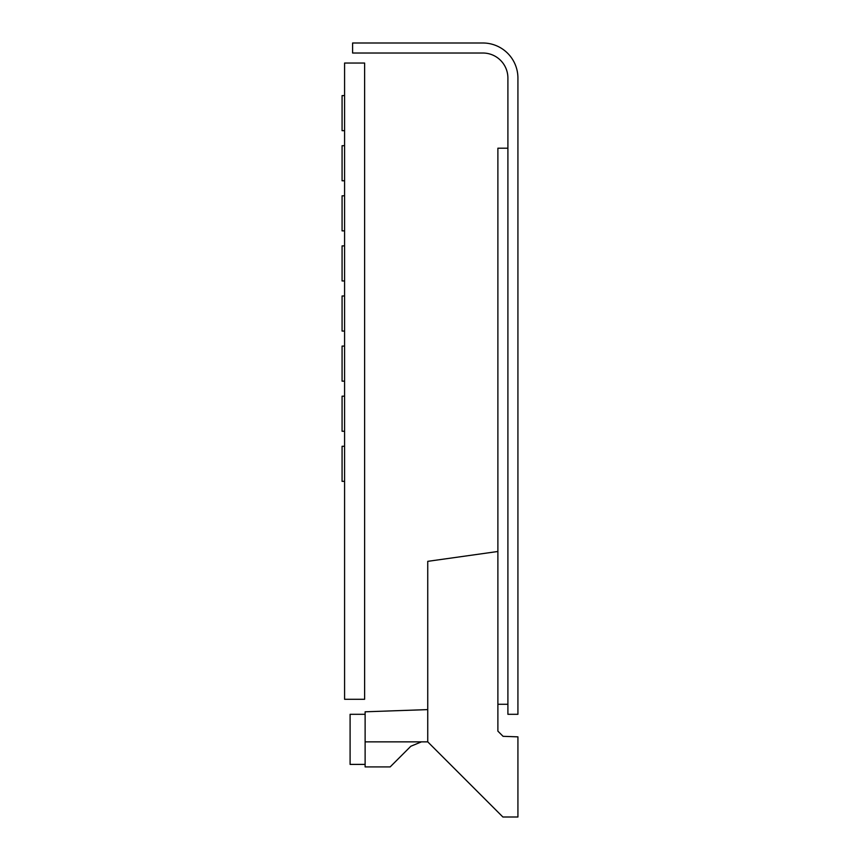 <?xml version="1.0" encoding="UTF-8"?>
<svg xmlns="http://www.w3.org/2000/svg" width="860" height="860" viewBox="0 0 860 860"><rect width="100%" height="100%" fill="white"/><g stroke="black" fill="none" stroke-linecap="round" stroke-linejoin="round"><path stroke-width="1.29" d="M344.581 699.277L364.618 699.277L364.618 63.038L344.581 63.038L344.581 699.277M507.905 78.067L507.905 714.305L517.924 714.305L517.924 78.067A35.066 35.066 0 0 0 482.858 43L352.6 43L352.6 53.019L482.858 53.019A25.047 25.047 0 0 1 507.905 78.067M507.905 148.2L497.886 148.2L497.886 551.486L427.742 561.343L427.742 741.857L502.896 817L517.924 817L517.924 736.848L503.068 736.321L497.886 731.14L497.886 551.486M507.905 704.286L497.886 704.286M365.124 764.4L350.095 764.4L350.095 714.305L365.124 714.305M410.822 746.254L421.443 741.857L410.822 746.254L421.443 741.857L410.822 746.254L421.443 741.857L410.822 746.254L390.171 766.905L365.124 766.905L365.124 741.857L427.742 741.857M427.742 709.607L365.124 711.8L365.124 741.857M344.581 295.99L342.076 295.99L342.076 331.057L344.581 331.057M344.581 346.085L342.076 346.085L342.076 381.152L344.581 381.152M344.581 396.18L342.076 396.18L342.076 431.258L344.581 431.258M344.581 245.895L342.076 245.895L342.076 280.962L344.581 280.962M344.581 195.8L342.076 195.8L342.076 230.867L344.581 230.867M344.581 145.695L342.076 145.695L342.076 180.772L344.581 180.772M344.581 446.286L342.076 446.286L342.076 481.353L344.581 481.353M344.581 95.6L342.076 95.6L342.076 130.666L344.581 130.666"/></g></svg>
